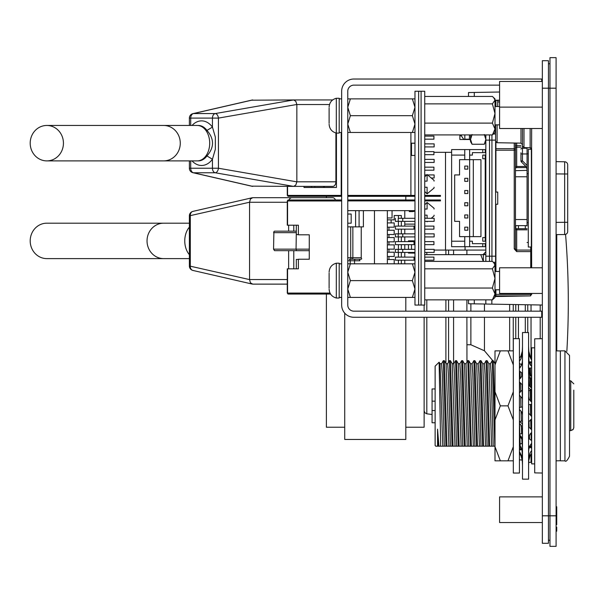 <?xml version="1.0" encoding="UTF-8"?>
<svg xmlns="http://www.w3.org/2000/svg" width="604" height="604" viewBox="0 0 604 604"><rect width="100%" height="100%" fill="white"/><g stroke="black" fill="none" stroke-linecap="round" stroke-linejoin="round"><path stroke-width="0.91" d="M485.835 254.654L483.359 254.654L483.359 261.389L483.359 254.654L480.761 254.654L483.245 261.389M414.971 98.882L412.373 98.882L414.971 107.278L412.373 115.681L414.971 124.077L412.373 132.48L414.971 132.48M412.373 98.882L347.768 98.882M412.373 115.681L350.373 115.681L347.768 107.278L350.373 98.882M412.373 132.48L350.373 132.48L347.768 124.077L350.373 115.681M347.768 132.48L350.373 132.48M414.971 263.82L412.373 263.82L414.971 272.223L412.373 280.618L414.971 289.022L412.373 297.417L414.971 297.417M412.373 263.82L347.768 263.82M412.373 280.618L350.373 280.618L347.768 272.223L350.373 263.82M412.373 297.417L350.373 297.417L347.768 289.022L350.373 280.618M347.768 297.417L350.373 297.417M470.161 139.501L459.87 139.501L459.87 134.911M459.87 135.84L461.396 135.84M329.112 123.269L329.112 108.086M329.112 124.228C329.452 128.856 331.853 131.815 336.307 133.091L336.307 98.271C331.83 99.532 329.429 102.484 329.112 107.127M336.307 98.271L339.191 98.271L339.191 133.091L336.307 133.091M329.112 288.214L329.112 273.023M329.112 289.173C329.452 293.801 331.853 296.753 336.307 298.029L336.307 263.208C331.83 264.469 329.429 267.421 329.112 272.064M336.307 263.208L339.191 263.208L339.191 298.029L336.307 298.029M424.869 254.654L480.761 254.654M470.561 134.911L470.561 140.37L469.414 139.23L469.414 134.911M470.561 139.388L470.561 141.638L472.064 144.243L470.561 139.388L472.064 134.541M464.831 134.911L464.831 139.23C464.416 140.203 463.268 139.056 461.396 135.787L461.396 134.911M485.835 141.638L484.332 144.243L485.835 139.388L484.332 144.243L472.064 144.243M484.332 134.541L485.835 139.388M332.653 99.947L293.619 99.947L295.801 101.291L296.843 104.484L296.843 181.849L295.801 185.05L293.65 186.387L251.687 186.145M252.751 186.387L193.507 172.774L215.251 172.774A4.583 2.71 -80.2 0 0 217.304 171.415A4.583 2.71 -80.2 0 0 218.437 168.237L218.437 118.097A4.583 2.71 -99.8 0 0 217.304 114.919A4.583 2.71 -99.8 0 0 215.251 113.56L193.507 113.56A4.583 3.609 -102.9 0 0 192.97 113.62A4.583 4.583 0 0 0 189.377 118.097L212.442 118.097A4.583 3.254 -90 0 1 213.242 115.092A4.583 3.254 -90 0 1 215.251 113.56L293.65 99.947M293.619 186.387L332.691 186.387A4.583 3.224 -90 0 0 334.963 185.05A4.583 3.224 -90 0 0 335.907 181.804L296.843 181.804M198.316 160.891L197.229 160.891A17.712 12.465 90 0 0 209.694 143.178A17.712 12.465 90 0 0 197.229 125.458L198.316 125.458A17.712 12.465 90 0 1 206.953 130.404C214.375 138.905 214.375 147.414 206.953 155.945A17.712 12.465 90 0 1 198.316 160.891M192.042 160.891A22.295 15.689 -90 0 0 201.57 165.473A22.295 15.689 -90 0 0 212.442 159.245L215.356 149.196L215.356 137.153L212.442 127.104L206.953 130.404M293.65 186.387L215.251 172.774A4.583 3.254 -90 0 1 213.242 171.249A4.583 3.254 -90 0 1 212.442 168.237L212.442 159.245L206.953 155.945M251.687 100.196L293.619 99.947M335.907 132.993L335.907 181.804M46.818 160.891A17.712 16.618 90 0 1 30.2 143.178A17.712 16.618 90 0 1 46.818 125.458A17.712 16.618 90 0 1 63.435 143.178A17.712 16.618 90 0 1 46.818 160.891L197.229 160.891M197.229 125.458L163.654 125.458A17.712 16.618 90 0 1 180.271 143.178A17.712 16.618 90 0 1 163.654 160.891M289.059 199.984A4.583 3.224 -90 0 1 289.573 199.033A4.583 3.224 -90 0 1 291.853 197.689L252.751 197.689L250.411 199.033L249.558 202.227L249.558 279.592L250.411 282.793L252.751 284.129L287.277 284.129M291.853 197.689L332.691 197.689A4.583 3.224 -90 0 1 334.963 199.033A4.583 3.224 -90 0 1 335.477 199.984M252.193 284.061L192.933 270.449A4.583 3.609 -77.1 0 1 191.09 269.158A4.583 3.609 -77.1 0 1 190.313 265.979L190.313 215.839A4.583 3.609 -102.9 0 1 191.09 212.661A4.583 3.609 -102.9 0 1 192.933 211.377A4.583 3.609 -102.9 0 1 193.507 211.302M296.511 250.66L296.058 249.158L273.552 249.158L274.518 250.66L309.271 250.683M296.315 231.37L296.058 249.158L309.271 249.158M273.552 249.158L273.899 231.581L274.518 231.166L296.315 231.166M347.768 260.762L350.222 260.762A1.525 1.072 90 0 0 349.905 259.682A1.525 1.072 90 0 0 349.15 259.237L361.23 259.237L361.683 258.791L361.237 257.712L347.768 257.712M359.924 259.237L359.471 259.682L359.916 260.762L354.54 260.762A1.525 1.087 90 0 1 354.858 259.682A1.525 1.087 90 0 1 355.628 259.237M293.786 225.209L293.786 231.166M293.786 250.66L293.786 268.825M189.377 229.309L189.377 253.136M189.384 246.976L189.384 234.835M189.377 227.142A17.712 12.465 90 0 0 189.377 254.662M193.507 270.517A4.583 3.609 -77.1 0 1 192.97 270.456M288.629 225.209L288.629 231.166M288.629 250.66L288.629 268.825M46.818 223.186A17.712 16.618 90 0 0 30.2 240.905A17.712 16.618 90 0 0 46.818 258.618L163.654 258.618A17.712 16.618 90 0 1 147.036 240.905A17.712 16.618 90 0 1 163.654 223.186L46.818 223.186M163.654 223.186L189.377 223.186M541.728 81.472L541.728 79.026L353.884 79.026A12.216 12.216 0 0 0 341.66 91.242L341.66 305.058A12.216 12.216 0 0 0 353.884 317.274L541.728 317.274L541.728 311.166L353.884 311.166A6.108 6.108 0 0 1 347.768 305.058L347.768 91.242A6.108 6.108 0 0 1 353.884 85.134L499.576 85.134M493.46 134.005L495.605 134.005L495.605 140.113L485.835 140.113L485.835 256.187L495.605 256.187L495.605 271.453M495.605 140.113L495.605 256.187M495.605 106.515L495.605 100.407L494.993 100.407M495.605 289.784L495.605 295.892L494.993 295.892M495.605 134.005L495.605 124.839M485.835 261.389L485.835 256.187M485.835 140.113L485.835 134.911M414.971 91.242L414.971 305.058L414.971 91.242L424.74 91.242L424.74 305.058L414.971 305.058L424.74 305.058L424.74 91.242L414.971 91.242M418.632 305.058L421.079 305.058L421.079 91.242L418.632 91.242L418.632 305.058M489.497 261.389L489.497 140.113L491.943 140.113L491.943 261.389M489.497 256.187L491.943 256.187M489.497 140.113L489.497 134.911M491.943 134.911L491.943 140.113M485.835 250.071L434.148 250.071M433.929 152.329L451.626 152.329M485.223 152.329L485.835 152.329M424.74 136.111L433.929 136.111L433.929 139.169L433.914 136.111M424.74 139.169L433.914 139.169M410.901 143.171L414.971 143.171M424.74 181.132L424.74 176.557M424.74 191.823L424.74 187.248M425.057 176.557L427.088 174.518L434.065 180.37L434.065 181.132M434.065 187.248L434.065 188.01L427.088 193.861L427.088 187.248C436.179 187.248 436.179 187.248 427.088 187.248L425.057 187.248L427.088 187.248M427.088 174.518L427.088 181.132C436.179 181.132 436.179 181.132 427.088 181.132L425.057 181.132L427.088 181.132M324.476 186.387L324.476 187.459M311.581 187.459L311.581 186.387M434.148 174.933L434.133 177.991L434.148 174.933M424.74 174.933L426.673 174.933M427.587 174.933L434.133 174.933M431.226 177.991L434.133 177.991M433.929 151.627L433.914 154.684L433.929 151.627M424.74 151.627L433.914 151.627M424.74 154.684L433.914 154.684M433.929 167.149L433.914 170.2L433.929 167.149M424.74 167.149L433.914 167.149M424.74 170.2L433.914 170.2M434.148 159.388L434.133 162.446L434.148 159.388M424.74 159.388L434.133 159.388M424.74 162.446L434.133 162.446M336.443 133.091L336.443 187.459L304.001 187.459L304.001 186.387M410.901 132.48L410.901 143.239L414.971 143.239M347.768 195.402L410.901 195.402L410.901 155.454L414.971 155.454M287.564 186.387L287.564 195.402L341.66 195.402M341.184 195.402L341.184 196.315L288.251 196.315A0.974 0.687 90 0 1 287.572 195.402M437.817 196.315L440.444 196.315L440.444 195.402L437.817 195.402L437.817 196.315L424.74 196.315M341.184 196.315L341.66 196.315M347.768 196.315L414.971 196.315M410.901 195.402L414.971 195.402M424.74 195.402L437.817 195.402M410.901 143.239L410.901 155.454L410.901 143.239M323.593 186.387A3.277 2.31 90 0 0 323.465 187.459M324.295 186.387A2.356 1.661 90 0 0 324.114 187.459M314.941 186.387A3.277 2.31 90 0 0 314.812 187.459M424.74 143.873L434.148 143.873L434.148 146.923L434.133 143.873M424.74 146.923L434.133 146.923M424.74 260.188L433.929 260.188L433.929 257.13L424.74 257.13M414.034 260.188L414.034 257.13L395.416 257.13L395.416 260.188L414.971 260.188M414.034 257.13L414.971 257.13M347.768 210.645L414.971 210.645M414.971 199.984L411.732 199.984L411.732 200.898L414.971 200.898M398.429 218.308L398.429 215.53L401.343 215.53L401.343 218.308M401.343 221.366L401.343 226.1M401.343 229.15L401.343 233.854M401.343 236.911L401.343 241.615M401.343 244.665L401.343 249.369M401.343 252.427L401.343 257.13M401.343 260.188L401.343 263.82M351.181 223.193L347.768 223.193L351.181 223.193L351.181 214.035L347.768 214.035L351.181 214.035M355.605 210.645L355.605 226.862L347.768 226.862M387.36 227.187L394.201 227.187L394.201 222.921L387.36 222.921M387.36 234.511L394.201 234.511L394.201 230.245L387.36 230.245M387.36 241.834L394.201 241.834L394.201 237.561L387.36 237.561M387.36 249.15L394.201 249.15L394.201 244.884L387.36 244.884M387.36 256.474L394.201 256.474L394.201 252.208L387.36 252.208M387.36 263.797L394.201 263.797L394.201 259.531L387.36 259.531M404.778 210.645L404.778 218.308M404.778 221.366L404.778 226.1M404.778 229.15L404.778 233.854M404.778 236.911L404.778 241.615M404.778 244.665L404.778 249.369M404.778 252.427L404.778 257.13M404.778 260.188L404.778 263.82M392.049 217.969L387.36 217.969L392.049 217.969L392.049 210.645M387.36 219.864L394.201 219.864L394.201 215.53L401.343 215.53M408.863 253.061L414.971 253.129M425.057 218.308L424.74 215.16M424.74 209.052L424.74 204.469M434.065 215.16L434.065 215.922L431.226 218.308M425.057 204.469L427.088 202.438L434.065 208.289L434.065 209.052M427.088 215.16L425.057 215.16L427.088 215.16C436.179 215.16 436.179 215.16 427.088 215.16L427.088 218.308M427.088 221.366L427.088 221.781L427.587 221.366M427.088 202.438L427.088 209.052C436.179 209.052 436.179 209.052 427.088 209.052L425.057 209.052L427.088 209.052M414.971 224.114L404.778 224.114M355.605 226.862L363.397 226.862L363.397 210.645M296.315 225.209L296.315 234.616L298.391 234.616M298.391 259.418L296.315 259.418L296.315 268.825M359.093 210.645L359.093 226.862M374.465 210.645L374.465 263.82M387.36 210.645L387.36 263.82M397.138 221.366L395.416 221.396L395.416 218.338M414.971 252.427L395.416 252.427L395.416 249.369L414.971 249.369M398.429 263.82L398.429 260.188M398.429 257.13L398.429 252.427M398.429 249.369L398.429 244.665M398.429 241.615L398.429 236.911M398.429 233.854L398.429 229.15M398.429 226.1L398.429 221.366M394.201 215.53L398.429 215.53M391.12 222.921L391.12 219.864M388.961 227.187L388.961 230.245M388.961 234.511L388.961 237.561M388.961 241.834L388.961 244.884M388.961 249.15L388.961 252.208M388.961 256.474L388.961 259.531M414.019 226.1L395.416 226.1L395.416 229.15L414.019 229.15L414.019 226.1L414.971 226.1M398.232 233.854L395.416 233.854L395.416 236.911L398.232 236.911L398.232 233.854L414.971 233.854M414.971 244.665L395.416 244.665L395.416 241.615L414.971 241.615M397.138 221.396L395.416 221.396M424.74 221.366L434.148 221.366L434.148 218.308L424.74 218.308M395.416 221.366L414.971 221.366M398.232 221.366L398.232 218.308L414.971 218.308M424.74 244.665L433.929 244.665L433.929 241.615L424.74 241.615M424.74 229.15L433.929 229.15L433.929 226.1L424.74 226.1M414.971 229.15L414.019 229.15M424.74 236.911L434.148 236.911L434.148 233.854L424.74 233.854M398.232 236.911L414.971 236.911M330.026 293.144L288.214 293.144L288.214 294.057A0.974 0.687 90 0 1 287.564 293.083L287.277 268.825L298.391 268.825L298.391 259.237L309.271 259.237L309.271 234.805L298.391 234.805L298.391 225.209L287.277 225.209L287.572 200.898M288.214 268.825L289.618 268.825M289.618 225.209L288.214 225.209M341.66 199.984L288.251 199.984A0.974 0.687 90 0 0 287.564 200.958L287.564 225.209M287.564 268.825L287.564 293.083L330.003 293.083M330.547 294.057L288.214 294.057M414.971 200.611A5.806 5.806 0 0 0 412.343 199.984L347.768 199.984M424.74 200.898L440.444 200.898L440.444 199.984L424.74 199.984M411.732 200.898L347.768 200.898M414.971 253.061L408.455 253.061L408.455 252.427M408.455 249.369L408.455 244.665M408.455 241.615L408.455 240.845L414.971 240.845M414.971 210.962A5.806 5.806 0 0 1 412.343 211.589L409.286 211.589L409.286 210.675L412.343 210.675A4.885 4.885 0 0 0 412.887 210.645M424.74 252.427L434.148 252.427L434.148 249.369L424.74 249.369M485.223 178.293L485.835 178.293M485.223 181.351L485.835 181.351M485.223 202.733L485.835 202.733M485.223 193.567L485.835 193.567M485.223 169.135L485.835 169.135M485.223 166.077L485.835 166.077M485.223 227.164L485.835 227.164M485.223 190.509L485.835 190.509M485.223 230.222L485.835 230.222M459.561 165.775L459.561 159.66L469.64 159.66L469.64 149.581L451.626 149.581L451.626 246.711L469.64 246.711L469.64 236.632L480.943 236.632L480.943 159.66L469.64 159.66L469.64 236.632L459.561 236.632L459.561 230.524M485.223 214.948L485.835 214.948M485.223 218.006L485.835 218.006M485.223 205.783L485.835 205.783M485.835 241.215L482.777 241.215L482.777 237.553L485.223 237.553L485.223 241.215M485.223 243.661L485.223 246.711L469.64 246.711M485.223 237.553L485.223 155.085M485.223 152.638L485.223 149.581L469.64 149.581M459.561 159.66L459.561 174.933L454.676 174.933L454.676 221.366L459.561 221.366L459.561 236.632M485.835 155.085L482.777 155.085L482.777 158.746L485.223 158.746M485.835 152.638L472.396 152.638L472.396 155.085L469.64 155.085M485.835 243.661L472.396 243.661L472.396 241.215L469.64 241.215M473.309 159.66L473.309 236.632M464.755 159.66L464.755 155.085L451.626 155.085M464.755 236.632L464.755 241.215L451.626 241.215M464.755 149.581L464.755 155.085M464.755 241.215L464.755 246.711M482.777 158.746L482.777 155.085M482.777 237.553L482.777 241.215M482.777 243.661L482.777 246.711M482.777 152.638L482.777 149.581M464.755 230.222L467.813 230.222L467.813 227.164L464.755 227.164L464.755 230.222M464.755 202.733L464.755 205.783L467.813 205.783L467.813 202.733L464.755 202.733M464.755 218.006L467.813 218.006L467.813 214.948L464.755 214.948L464.755 218.006M464.755 166.077L464.755 169.135L467.813 169.135L467.813 166.077L464.755 166.077M464.755 190.509L464.755 193.567L467.813 193.567L467.813 190.509L464.755 190.509M464.755 181.351L467.813 181.351L467.813 178.293L464.755 178.293L464.755 181.351M527.066 147.67L527.066 170.358L527.066 167.602L527.066 170.358L527.066 167.602L521.403 161.94A1.525 1.525 0 0 1 520.958 160.86L520.958 152.782M527.066 225.941L527.066 153.809L528.289 153.816M556.088 161.653L564.664 161.774A3.058 3.058 0 0 1 567.692 164.824L567.692 231.475A3.058 3.058 0 0 1 564.664 234.526L556.088 234.601M567.692 222.31L567.692 231.475L567.692 222.31L564.664 222.31L564.664 173.99L556.088 173.914M515.461 170.66L527.066 170.358L527.066 173.658L528.289 173.673M527.066 153.967L522.46 153.967L522.46 160.86L527.066 165.473L527.066 170.358M528.289 242.483L527.066 242.491M527.066 167.602L516.684 167.602A1.223 1.223 0 0 0 515.461 168.826A1.223 1.223 0 0 1 516.684 167.602L516.684 166.477L525.941 166.477M522.46 160.86L521.403 161.94A1.525 1.525 0 0 1 520.958 160.86L522.46 160.86M567.692 217.621L567.692 222.204M495.914 106.515L495.914 100.407L499.576 100.407M497.741 106.515L497.741 100.407M495.914 271.453L495.914 204.258L497.741 204.258L497.741 192.042L497.741 204.258L497.741 192.042L495.914 192.042L495.914 142.114M530.403 295.892L495.914 295.892L495.914 289.784M515.461 143.05L515.461 248.871L516.684 251.604L514.238 248.871L514.238 150.192L495.914 150.192M495.914 148.667L514.238 148.667L514.238 150.192L515.461 150.192L515.461 148.373A1.223 1.178 180 0 1 516.684 147.195L516.684 166.477L515.461 166.802M515.461 150.192L515.461 145.723L520.958 145.723M497.741 204.258L497.741 192.042M515.461 248.856A1.223 1.223 0 0 0 516.684 250.071L530.735 250.071A1.223 1.223 0 0 1 531.648 250.486M528.289 222.627L527.066 222.642L527.066 225.639L515.461 225.639M527.066 229.822L516.684 229.822L516.684 228.697A1.223 1.223 0 0 1 515.461 227.474A1.223 1.223 0 0 0 516.684 228.697L527.066 228.697M514.238 148.667A1.223 1.223 0 0 1 515.461 149.89A1.223 1.223 0 0 0 514.238 148.667L514.238 143.027M515.461 248.871L514.238 248.871M531.648 128.509L531.346 247.021L528.289 247.021L528.289 149.279L531.346 149.279L531.648 267.791M531.648 293.446L531.648 294.39L530.146 295.915L494.993 296.534M491.837 299.856L491.837 304.144L542.339 305.028M491.837 304.144L485.835 304.038L485.835 299.856M474.291 299.856L474.291 303.842L485.835 304.038M474.291 303.842L468.5 303.737L468.5 299.856M468.5 96.444L468.5 92.555L499.576 92.019M494.993 100.249L499.576 100.166M495.605 296.058L494.993 296.051M495.605 296.519L495.605 295.892L495.605 296.519L530.153 295.892M523.985 128.509L523.985 147.618L522.483 146.093L522.483 128.509L522.483 144.673L520.988 143.14L520.988 128.509M523.985 147.618L530.146 147.723L531.648 149.248L531.648 247.021M466.952 361.245L466.892 317.274M466.892 311.166L466.892 299.856M466.892 254.654L466.892 250.071M466.892 360.037L467.043 361.917M509.655 304.454L509.655 311.166M509.655 317.274L509.655 350.871M528.643 462.362L531.037 462.362L531.037 454.11M531.037 447.904L531.037 446.19M531.037 357.591L531.037 317.274M531.037 311.166L531.037 304.831M527.753 332.547L527.753 317.274M527.753 311.166L527.753 304.771M448.568 250.071L448.568 254.654M448.568 299.856L448.568 311.166M448.568 317.274L448.568 362.173M515.763 225.639L515.763 228.282M515.763 304.567L515.763 311.166M515.763 317.274L515.763 338.655M405.805 427.232L424.129 427.232L424.129 317.274M424.129 311.166L424.129 305.058M405.805 317.274L405.805 439.448L344.718 439.448L344.718 313.136M405.805 311.166L405.805 297.417M405.805 199.984L405.805 196.315M344.718 427.232L326.387 427.232L326.387 294.057M326.387 197.689L326.387 196.315M540.202 304.99L540.202 311.166M540.202 317.274L540.202 338.716M440.61 446.19L440.61 441.071L440.61 446.19L437.553 446.19L437.553 429.18L438.225 446.19M444.348 360.663L443.328 360.663L445.933 446.19L446.937 446.19L444.355 360.694M450.456 360.663L449.436 360.663L452.049 446.19L453.045 446.19L450.463 360.694M455.575 360.663L458.157 446.19L459.153 446.19L456.571 360.694M461.683 360.663L464.265 446.19L465.261 446.19L462.679 360.694M467.79 360.663L470.373 446.19L471.369 446.19L468.795 360.694M473.898 360.663L476.481 446.19L477.477 446.19L474.903 360.694M480.995 360.663L479.984 360.663L482.588 446.19L483.593 446.19L481.011 360.694M487.111 360.663L486.092 360.663L488.696 446.19L489.701 446.19L487.118 360.694M492.222 360.663L494.804 446.19L489.701 446.19M494.993 417.485L493.226 360.694M519.432 446.19L520.346 446.19M520.203 445.367L519.885 436.005M519.87 435.318L519.576 423.517M529.421 368.078L529.625 373.566M529.663 374.903L529.95 386.492M530.01 389.112L530.274 400.663M530.357 404.461L530.591 415.348M530.682 419.561L530.893 429.044M531.007 433.03L531.241 440.384M531.354 443.615L531.46 446.19L529.859 446.19M531.626 416.541L531.354 404.287M531.301 401.871L531.059 390.267M530.991 387.625L530.727 377.757M530.652 375.137L530.425 367.979M530.289 364.876L530.078 361.879M435.839 446.19L437.553 446.19M488.696 446.19L483.593 446.19M482.588 446.19L477.477 446.19M476.481 446.19L471.369 446.19M470.373 446.19L465.261 446.19M464.265 446.19L459.153 446.19M458.157 446.19L453.045 446.19M452.049 446.19L446.937 446.19M445.933 446.19L440.829 446.19M440.61 441.071L439.116 362.189L435.129 366.145L435.129 445.556L435.801 446.228M438.934 446.19L437.553 429.18M564.944 350.871L560.361 350.871L560.361 460.829L564.944 460.829L564.944 350.871L569.527 355.454L569.527 456.246C567.33 460.58 565.797 462.105 564.944 460.829M441.547 363.759L442.271 373.974L444.333 446.19M442.77 446.19L440.014 363.751M528.591 404.197L528.794 413.249M528.976 421.275L529.127 427.209M529.376 435.295L529.504 438.995M521.169 364.348L521.29 365.677M521.637 372.751L521.773 376.262M522.007 384.544L522.483 404.197M522.022 443.585L521.818 439.055M521.645 433.763L521.426 425.594M521.312 421.222L521.063 411.339M520.958 407.194L520.724 396.624M520.61 391.996L520.369 382.845M520.233 378.504L520.006 371.445M519.848 367.942L519.432 363.751M490.418 363.759L491.143 373.967L493.204 446.19M491.641 446.19L488.885 363.751M482.762 363.721L484.332 363.721L485.035 373.967L487.096 446.19M485.533 446.19L482.777 363.751M478.194 363.759L478.927 373.944L480.988 446.19M479.425 446.19L476.669 363.751M472.086 363.759L472.819 373.974L474.88 446.19M473.317 446.19L470.561 363.751M466.024 363.721L468.764 446.19M467.209 446.19L464.453 363.751M459.87 363.759L460.595 373.952L462.656 446.19M461.101 446.19L458.345 363.751M452.215 363.721L453.785 363.721L454.487 373.974L456.549 446.19M454.986 446.19L452.23 363.751M447.655 363.759L448.379 373.944L450.441 446.19M448.878 446.19L446.122 363.751M573.8 390.161L573.8 399.939L573.8 390.161M573.8 411.762L573.8 421.539L573.8 411.762M573.8 414.404L573.792 427.775L572.954 429.671L570.742 430.629L573.188 429.399L573.8 427.534L573.8 397.296M569.527 430.629L570.742 430.629L570.742 380.807L569.527 380.807M435.129 422.762L432.071 422.762L432.071 388.946L435.129 388.946M432.071 401.162L435.129 401.162M542.339 338.678L534.706 338.814L534.706 472.887L542.339 473.023M500.339 350.871L494.993 350.871L494.993 364.959L500.339 350.871L507.979 350.871L513.324 364.959M513.324 350.871L507.979 350.871M513.324 446.741L507.979 460.829L513.324 460.829M507.979 460.829L500.339 460.829L494.993 446.741L494.993 419.946L500.339 405.85L494.993 391.762L494.993 364.959M494.993 446.741L494.993 460.829L500.339 460.829M513.324 391.762L507.979 405.85L513.324 419.946M507.979 405.85L500.339 405.85M494.993 419.946L494.993 391.762M534.706 347.813L531.648 347.813L531.648 463.887L534.706 463.887M513.324 405.85L513.324 473.045L519.432 473.045L519.432 338.655L513.324 338.655L513.324 405.85M522.483 405.85L522.483 479.161L528.591 479.161L528.591 332.547L522.483 332.547L522.483 405.85M528.938 457.213L529.074 456.564M522.483 465.397L522.294 460.512L520.988 455.748L519.432 453.279M531.648 448.183L528.591 446.673L529.466 446.19M519.432 448.9L521.781 449.036M521.109 447.383L519.432 448.183M531.648 362.808L530.153 362.717M528.591 346.296L528.787 351.196L530.101 355.975L531.648 358.421M522.143 354.488L522.007 355.144M528.591 348.878L529.074 355.137L531.648 360.241M522.483 346.296L522.294 351.188L520.988 355.952L519.432 358.421M520.157 360.256L519.432 360.18M531.648 361.804L529.104 361.932M528.591 357.039L528.787 360.981L530.101 364.71L531.648 366.53M522.483 349.55L522.294 354.208L520.988 358.806L519.432 361.245M522.483 365.035L519.432 363.517M531.648 367.859L528.628 368.161M528.591 363.593C527.987 368.666 528.938 372.789 531.46 375.945L531.648 376.111M528.591 369.973L528.787 372.827L530.101 375.446L531.648 376.669M522.483 358.308L522.294 362.279L520.988 366.266L519.432 368.432M522.445 373.423L519.432 370.999M531.648 377.628L528.591 378.059M528.591 385.05L531.648 388.342M528.591 386.424L528.787 387.904L530.101 389.157L531.648 389.656M522.483 371.717L522.294 374.616L520.988 377.606L519.432 379.282M522.483 385.05L519.432 381.894M531.648 390.169L528.591 390.675M528.591 398.685L531.648 402.279M528.591 404.771L531.648 404.235M522.483 388.47L522.294 390.018L519.432 392.728M522.483 398.685L519.432 395.137M528.591 413.015L531.648 416.571M528.591 423.23L528.787 421.683L531.648 418.972M522.483 406.93L519.432 407.466M522.483 414.963L521.999 412.449L519.432 409.421M528.591 426.651L531.648 429.806M528.591 439.984L528.787 437.077L530.101 434.08L531.648 432.419M519.432 421.539L522.483 421.033M522.483 425.276L522.294 423.797L520.988 422.543L519.432 422.045M522.483 432.713L520.958 425.02L519.432 423.366M528.636 438.277L531.648 440.701M528.591 453.4L528.787 449.414L530.101 445.412L531.648 443.276M519.432 434.072L522.483 433.642M522.483 441.728L522.294 438.881L520.988 436.269L519.432 435.039M522.483 447.828L521.886 439.251L519.432 435.59M528.591 462.158L528.787 457.485L530.101 452.872L531.648 450.456M519.432 443.842L522.452 443.547M522.483 454.661L522.294 450.727L520.988 447.013L519.432 445.171M530.924 451.452L531.648 451.528M528.591 465.405L528.787 460.505L530.101 455.726L531.648 453.279M519.432 449.897L521.977 449.769M522.483 462.823L522.007 456.556L519.432 451.46M526.545 167.602L527.066 169.543M424.74 96.444L492.396 96.444L494.993 98.882L494.993 132.48L492.396 134.911L424.74 134.911M493.604 97.493L494.993 100.158L492.396 103.873L494.993 113.492L492.396 123.11L494.993 129.014L492.396 134.911M492.396 103.873L424.74 103.873M492.396 123.11L424.74 123.11M424.74 261.389L492.396 261.389L494.993 263.82L494.993 297.417L492.396 299.856L424.74 299.856M493.604 262.43L494.993 265.103L492.396 268.818L494.993 278.436L492.396 288.048L494.993 293.952L492.396 299.856M492.396 268.818L424.74 268.818M492.396 288.048L424.74 288.048M542.339 81.472L499.576 81.472L499.576 128.509L542.339 128.509M542.339 496.873L499.576 496.873L499.576 522.528L542.339 522.528M542.339 267.791L499.576 267.791L499.576 293.446L542.339 293.446M542.339 515.808L548.447 515.808L548.447 543.298L542.339 543.298L542.339 60.702L548.447 60.702L548.447 88.192L542.339 88.192M556.088 515.808L556.088 546.356L549.972 546.356L549.972 515.808L548.447 515.808L548.447 88.192L549.972 88.192L549.972 57.644L556.088 57.644L556.088 88.192L549.972 88.192L549.972 515.808L556.088 515.808L556.088 88.192M556.722 514.034L556.088 514.034L556.722 514.034L556.722 506.779L556.088 506.786L556.722 506.779L556.722 524.619L556.722 517.598L556.088 517.598L556.722 517.598M556.088 253.476L556.692 253.476L556.692 254.503L556.088 254.503M556.088 286.84L556.692 286.84L556.692 258.92L556.088 258.92M556.692 258.92L556.692 254.503M556.088 286.107L556.692 286.107M556.088 285.745L556.692 285.745M556.088 283.586L556.692 283.586M556.088 281.019L556.692 281.019M556.088 268.772L556.692 268.772M556.088 268.742L556.692 268.742M556.088 266.991L556.692 266.991M556.088 266.379L556.692 266.379M556.088 264.016L556.692 264.016M556.088 263.11L556.692 263.11M556.088 253.74L556.692 253.74M556.692 256.315L556.088 256.315M556.692 278.769L556.088 278.769M556.692 276.949L556.088 276.949M556.088 531.188L556.722 531.188L556.722 527.126L556.088 527.126M556.088 524.619L556.722 524.619M549.972 540.248L548.447 540.248M548.447 63.752L549.972 63.752M191.09 171.415A4.583 3.609 -77.1 0 0 192.933 172.706A4.583 3.609 -77.1 0 0 193.507 172.774A4.583 3.254 90 0 1 191.506 171.249A4.583 3.254 90 0 1 190.705 168.237L190.705 160.891M296.843 181.849L218.437 168.237L189.392 168.237L189.377 160.891M252.751 99.947L193.507 113.56A4.583 3.254 90 0 0 191.506 115.092A4.583 3.254 90 0 0 190.705 118.097L190.705 125.458M296.843 104.484L218.437 118.097L212.442 118.097L212.442 127.104A22.295 15.689 -90 0 0 201.57 120.876A22.295 15.689 -90 0 0 192.042 125.458M296.843 104.53L329.49 104.53M287.277 279.546L249.565 279.546M249.558 279.592L189.377 265.979A4.583 4.583 0 0 0 192.993 270.464M350.697 226.862L350.697 257.712A1.525 1.072 -90 0 0 351.015 258.791A1.525 1.072 -90 0 0 351.77 259.237A1.525 1.087 -90 0 0 352.54 258.791A1.525 1.087 -90 0 0 352.857 257.712L352.857 226.862M361.237 226.862L361.237 257.712M350.222 263.82L350.222 260.762L354.54 260.762L354.54 263.82M273.552 232.661L296.315 232.661M249.558 202.227L189.377 215.839L189.377 235.96M249.565 202.272L287.277 202.272M495.605 262.295L493.46 262.295M445.51 250.071L445.51 152.329M465.065 250.071L465.065 246.711M341.207 195.402L341.207 132.48M411.513 143.239L411.513 155.454M402.747 221.366L402.747 218.308M414.027 244.665L414.027 241.615M402.747 236.911L402.747 233.854M341.66 200.958L287.564 200.958M437.817 200.898L437.817 199.984M411.513 253.061L411.513 252.427M411.513 249.369L411.513 244.665M411.513 241.615L411.513 240.845M398.232 252.427L398.232 249.369M402.747 252.427L402.747 249.369M522.46 144.386L522.46 148.282L527.066 148.244M556.088 222.385L564.664 222.31L564.664 234.526M567.692 173.99L564.664 173.99L564.664 161.774M520.958 149.045A1.525 0.763 180 0 1 522.46 148.282L522.46 153.967L520.958 153.967M495.914 294.367L530.735 294.367L530.735 293.446M530.735 267.791L530.735 251.604L516.684 251.604L516.684 229.822L515.461 229.497M499.576 101.933L497.741 101.933M531.648 251.604L530.735 251.604L530.735 247.021M520.958 147.195L516.684 147.195L516.684 143.065M530.735 149.279L530.735 147.852M527.066 176.768L515.461 176.768M515.461 219.531L527.066 219.531M530.735 295.786L530.735 294.367L531.648 294.367M474.291 92.457L474.291 96.444M497.107 124.839L497.107 142.725L520.988 143.14M530.146 147.723L530.146 128.509M525.306 225.639L525.306 228.697M525.306 304.733L525.306 311.166M525.306 317.274L525.306 332.547M518.443 338.655L518.443 317.274M518.443 311.166L518.443 304.612M518.443 228.697L518.443 225.639M424.129 410.788L424.914 412.826L426.809 413.823L426.809 317.274M426.809 311.166L426.809 299.856M426.809 254.654L426.809 252.427M445.895 250.071L445.895 254.654M445.895 299.856L445.895 311.166M445.895 317.274L445.895 363.351M453.581 363.721L453.581 317.274M453.581 311.166L453.581 299.856M453.581 254.654L453.581 250.071M513.257 304.522L513.257 311.166M513.257 317.274L513.257 350.871M466.892 344.763L470.878 344.763L470.878 317.274M470.878 311.166L470.878 303.782M470.878 344.763L484.461 350.788L484.461 317.274M484.461 311.166L484.461 304.016M484.461 254.654L484.461 253.212L485.835 251.679M556.76 234.594L556.76 350.886M556.088 260.15L556.692 260.15M339.191 132.48L341.66 132.48M339.191 98.882L341.66 98.882M339.191 297.417L341.66 297.417M339.191 263.82L341.66 263.82M469.414 139.23L464.831 139.23M252.193 186.319L192.933 172.706A4.583 4.583 0 0 1 189.377 168.237M189.377 125.458L189.377 118.097M252.193 100.015L192.933 113.635M163.654 125.458L46.818 125.458M252.193 197.757L192.933 211.377A4.583 4.583 0 0 0 189.377 215.839M189.377 245.609L189.377 244.862M189.377 245.126L189.377 265.979M189.377 258.618L163.654 258.618M425.057 191.823L427.088 193.861M287.277 186.387L287.277 195.341M426.673 221.366L427.088 221.781M287.277 293.083L287.277 268.825M287.277 225.209L287.277 200.958M495.914 254.186L495.605 255.099M497.107 142.725L495.605 141.2M531.648 456.246L531.037 456.246M519.432 459.765L522.241 460.112M426.809 413.823L432.071 414.48M482.996 254.654L484.461 253.212M484.461 350.788L492.781 360.663M493.37 361.418L494.993 363.54M495.605 239.637L495.914 239.229M566.846 351.286A837.008 837.008 0 0 0 565.563 234.382M455.544 360.663L456.564 360.663M461.652 360.663L462.672 360.663M467.768 360.663L468.779 360.663M473.876 360.663L474.887 360.663M492.2 360.663L493.219 360.663M441.524 363.789L443.291 360.739M439.116 362.189L440.037 363.789M439.999 363.721L441.569 363.721M531.648 363.751L530.554 361.856M519.432 363.721L519.87 363.721M495.016 363.789L493.249 360.739M490.395 363.789L492.162 360.739M488.908 363.789L487.141 360.739M488.87 363.721L490.44 363.721M484.287 363.789L486.054 360.739M482.8 363.789L481.033 360.739M478.179 363.789L479.946 360.739M476.692 363.789L474.925 360.739M476.654 363.721L478.217 363.721M472.071 363.789L473.838 360.739M470.584 363.789L468.817 360.739M470.546 363.721L472.109 363.721M465.963 363.789L467.723 360.739M464.468 363.789L462.709 360.739M464.431 363.721L466.001 363.721M459.855 363.789L461.615 360.739M458.361 363.789L456.601 360.739M458.323 363.721L459.893 363.721M453.74 363.789L455.507 360.739M452.253 363.789L450.486 360.739M446.107 363.721L447.677 363.721M446.145 363.789L444.378 360.739M447.632 363.789L449.399 360.739M570.742 380.807L573.8 383.857M432.071 410.539L435.129 410.539M560.361 350.947L556.088 350.871M560.361 460.754L556.088 460.829M530.727 446.19L529.965 447.383M529.066 355.137L528.591 346.998M531.482 366.371L529.051 361.713L528.591 352.691M530.123 386.688L528.908 384.431L528.591 378.625M529.074 399.252L528.591 396.33M519.576 445.314L522.03 450.018L522.483 458.685M522.007 456.556L522.483 464.657M499.576 106.515L494.993 106.515M499.576 124.839L494.993 124.839M499.576 271.453L494.993 271.453M499.576 289.784L494.993 289.784M499.576 107.127L542.339 107.127"/></g></svg>
